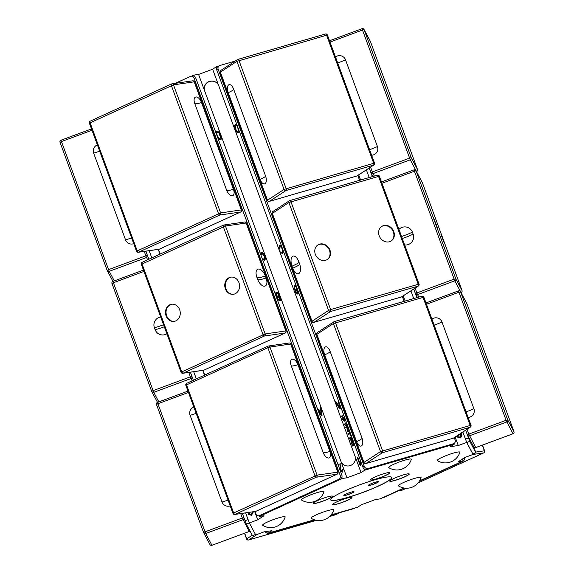 <?xml version="1.0" encoding="UTF-8"?>
<svg xmlns="http://www.w3.org/2000/svg" width="574" height="574" viewBox="0 0 574 574"><rect width="100%" height="100%" fill="white"/><g stroke="black" fill="none" stroke-linecap="round" stroke-linejoin="round"><path stroke-width="0.86" d="M409.205 473.952A10.346 1.313 -20.2 0 1 408.193 474.949A10.346 1.313 -20.2 0 1 397.682 479.498A10.346 1.313 -20.2 0 1 389.796 481.091M389.839 472.703A10.346 1.313 -20.2 0 1 388.835 473.694A10.346 1.313 -20.2 0 1 378.323 478.242A10.346 1.313 -20.2 0 1 370.438 479.842M332.576 496.173A10.346 1.313 -20.2 0 1 331.564 497.17A10.346 1.313 -20.2 0 1 321.06 501.719A10.346 1.313 -20.2 0 1 313.174 503.312M351.934 497.428A10.346 1.313 -20.2 0 1 350.922 498.419A10.346 1.313 -20.2 0 1 340.418 502.968A10.346 1.313 -20.2 0 1 332.533 504.568M390.808 480.101A10.346 1.313 -20.2 0 1 401.513 475.487A10.346 1.313 -20.2 0 1 409.226 474.002A10.346 1.313 -20.2 0 1 399.97 478.809A10.346 1.313 -20.2 0 1 389.811 481.148A10.346 1.313 -20.2 0 1 390.808 480.101M333.537 503.57A10.346 1.313 -20.2 0 1 344.242 498.957A10.346 1.313 -20.2 0 1 351.962 497.471A10.346 1.313 -20.2 0 1 342.707 502.279A10.346 1.313 -20.2 0 1 332.54 504.618A10.346 1.313 -20.2 0 1 333.537 503.57M314.179 502.322A10.346 1.313 -20.2 0 1 324.884 497.708A10.346 1.313 -20.2 0 1 332.597 496.223A10.346 1.313 -20.2 0 1 323.349 501.03A10.346 1.313 -20.2 0 1 313.182 503.369A10.346 1.313 -20.2 0 1 314.179 502.322M371.45 478.845A10.346 1.313 -20.2 0 1 382.155 474.232A10.346 1.313 -20.2 0 1 389.868 472.746A10.346 1.313 -20.2 0 1 380.612 477.554A10.346 1.313 -20.2 0 1 370.452 479.893A10.346 1.313 -20.2 0 1 371.45 478.845M368.35 485.367A5.417 0.689 159.8 0 0 373.638 484.097A5.417 0.689 159.8 0 0 378.488 481.636M368.881 484.872A5.417 0.689 -20.2 0 1 374.485 482.461A5.417 0.689 -20.2 0 1 378.524 481.679A5.417 0.689 -20.2 0 1 373.674 484.198A5.417 0.689 -20.2 0 1 368.357 485.425A5.417 0.689 -20.2 0 1 368.881 484.872M343.812 495.427A5.417 0.689 159.8 0 0 349.1 494.157A5.417 0.689 159.8 0 0 353.943 491.696M344.335 494.939A5.417 0.689 -20.2 0 1 349.939 492.521A5.417 0.689 -20.2 0 1 353.979 491.739A5.417 0.689 -20.2 0 1 349.136 494.257A5.417 0.689 -20.2 0 1 343.812 495.484A5.417 0.689 -20.2 0 1 344.335 494.939M330.703 499.854A32.488 4.126 159.8 0 0 362.596 492.456A32.488 4.126 159.8 0 0 391.676 477.417M333.846 496.618A32.488 4.126 -20.2 0 1 367.46 482.124A32.488 4.126 -20.2 0 1 391.698 477.468A32.488 4.126 -20.2 0 1 362.632 492.557A32.488 4.126 -20.2 0 1 330.717 499.904A32.488 4.126 -20.2 0 1 333.846 496.618M457.973 452.018A12.054 1.528 -20.2 0 1 459.853 452.14A12.054 1.528 -20.2 0 1 459.86 452.326A15.168 15.168 0 0 1 437.352 460.606A12.054 1.528 -20.2 0 1 444.498 456.265A12.054 1.528 -20.2 0 1 457.973 452.018M398.535 485.92A12.054 1.528 -20.2 0 1 409.212 480.201A12.054 1.528 -20.2 0 1 421.051 477.64A15.168 15.168 0 0 1 398.535 485.92M311.187 518.279A12.054 1.528 -20.2 0 1 321.863 512.56A12.054 1.528 -20.2 0 1 333.702 509.999A15.168 15.168 0 0 1 311.187 518.279M262.655 525.325A12.054 1.528 -20.2 0 1 262.562 525.224A12.054 1.528 -20.2 0 1 273.784 519.441A12.054 1.528 -20.2 0 1 285.163 517.038A15.168 15.168 0 0 1 262.655 525.325M302.52 498.67A12.054 1.528 -20.2 0 1 306.394 496.639A12.054 1.528 -20.2 0 1 318.269 492.291A12.054 1.528 -20.2 0 1 323.98 491.731A15.168 15.168 0 0 1 301.465 500.011A12.054 1.528 -20.2 0 1 302.52 498.67M389.868 466.31A12.054 1.528 -20.2 0 1 405.036 460.097A12.054 1.528 -20.2 0 1 411.328 459.372A15.168 15.168 0 0 1 388.813 467.652A12.054 1.528 -20.2 0 1 389.868 466.31M267.556 531.345L268.216 533.138L271.947 530.706L264.126 531.84L255.724 534.954L249.331 522.936L257.733 519.822L263.99 515.746L259.319 516.421L342.319 478.479L346.99 477.798L361.06 472.589L364.799 470.149L454.192 444.226L450.461 446.665L458.282 445.532L466.684 442.418L473.084 454.436L464.675 457.543L458.425 461.625L463.096 460.944L462.393 459.035M473.084 454.436L472.911 453.969M248.32 514.153L248.843 512.101L248.434 514.412L251.469 515.359L253.148 512.367L252.086 512.553L253.148 512.367M249.769 512.281L249.36 513.787L251.154 514.555L252.086 512.553L251.154 514.555L249.446 513.988M461.424 432.674L461.805 436.398L460.097 438.077L457.048 436.922L458.009 436.47L458.705 437.187L459.86 437.237L460.599 436.663L460.578 433.42L458.992 435.228L457.787 435.365M457.055 436.936L458.009 436.47M458.009 436.477L458.705 437.187L460.599 436.663L460.578 433.42M338.036 464.215L341.013 463.785L340.769 470.02L342.133 471.29L342.427 469.539L343.03 469.568L342.42 472.108L340.195 470.07L340.597 464.847L338.387 465.162L338.036 464.215L341.021 463.778L340.777 470.013L342.14 471.283M342.427 469.539L343.037 469.561L342.728 472.022M360.242 465.636L357.265 457.543L357.702 457.263L360.02 463.562L360.465 461.797L360.816 462.752L360.235 465.643L357.258 457.543L357.695 457.256M360.472 461.79L360.02 463.562M454.192 444.226L453.941 443.544M466.684 442.418L466.253 441.248M405.122 301.041L403.228 295.897M360.601 180.035L358.707 174.883M458.282 445.532L455.168 437.072M403.917 487.993L380.088 498.892L375.418 499.567L361.347 504.783L357.616 507.215L331.069 514.914M257.733 519.822L254.698 511.563M204.509 375.166L202.751 370.388M159.988 254.16L158.23 249.374M249.331 522.936L245.629 512.883M196.337 378.905L193.689 371.701L196.322 378.912M151.816 257.891L149.161 250.695M259.319 516.421L259.075 515.761M216.699 131.36L218.809 130.987L221.772 139.052L219.383 139.274L217.883 138.126M217.596 132.171L216.699 132.895L217.194 135.536L219.046 138.269L220.825 138.191L218.565 132.02L217.159 132.285M216.699 132.895L217.202 135.529L219.053 138.269L220.832 138.183M217.603 132.163L216.707 132.888M215.982 132.938L216.699 131.353L218.816 130.987L221.786 139.052M275.211 293.938L275.807 292.74L278.031 292.353L280.987 300.424M275.807 292.74L278.031 292.353L280.995 300.417L279.301 300.668L277.048 298.817L277.048 297.016L276.08 296.292M276.654 293.558L276.087 295.108L277.751 296.32L278.799 296.162L277.78 293.393L276.266 293.651L276.094 295.101L277.759 296.313L278.799 296.162M278.175 297.26L277.629 297.44L277.579 298.609L279.136 299.685L280.047 299.556L279.151 297.117L277.629 297.44L277.594 298.609L279.143 299.685L280.047 299.556M261.005 252.237L262.713 252.503L265.009 256.061L265.547 258.307L264.736 260.388M261.5 253.112L261.148 255.294M262.06 258.185L264.334 259.491L264.399 256.155L261.722 253.048L260.976 255.243M260.316 253.435L261.335 252.137L265.016 256.061L264.743 260.381L262.583 259.606M262.246 258.056L264.069 259.563M320.572 409.85L318.678 410.123L317.099 407.777L318.678 410.123L320.572 409.85L320.17 407.332L320.801 407.246L322.028 415.562M320.17 407.332L320.801 407.246L322.036 415.562L321.39 415.655L317.939 410.066M319.187 410.962L321.404 414.765L320.723 410.74L319.187 410.962L321.411 414.758M346.99 477.798L198.582 74.433L193.912 75.108L191.68 76.134M342.319 478.479L341.889 477.31M194.342 76.285L193.912 75.108M235.433 124.386L236.517 123.683L235.426 124.393L235.247 129.566L237.026 132.486L234.752 127.873L234.623 125.591L235.426 124.393M237.779 132.716L237.026 132.486L237.765 132.723L239.48 131.747M238.877 130.965L236.61 124.802L235.153 126.445L235.742 129.258L237.435 131.697L238.877 130.965L236.603 124.802M237.435 131.697L238.87 130.965M294.606 285.859L295.875 285.034L294.598 285.859L294.11 289.081L294.606 285.859M294.634 287.065L294.606 288.765L296.033 289.547L296.873 289.002L295.854 286.225L294.634 287.065M296.041 289.54L296.866 289.002L295.847 286.232M296.019 290.853L296.055 292.202L297.389 292.862L298.121 292.388L297.224 289.956L296.019 290.853M296.959 293.084L298.114 292.388L297.217 289.956M296.966 293.077L297.389 292.862M298.846 293.099L297.232 294.089M297.59 293.917L295.632 292.625L295.51 290.588L294.11 289.081L295.517 290.588L295.632 292.625L297.597 293.91M282.717 253.773L280.421 252.359L280.794 251.807L282.386 252.854L282.415 248.879L280.019 246.318L279.717 249.059L279.151 249.102L279.653 245.428L281.497 245.945M282.386 252.854L282.408 248.879L280.033 246.318M280.421 252.359L280.794 251.799M283.534 251.491L282.415 253.916M282.702 253.78L280.413 252.359M279.717 249.059L279.143 249.102L280.012 245.256M339.198 402.776L340.231 408.645L339.715 408.982L335.273 401.879L335.819 401.527L337.132 403.694L338.646 402.704L338.172 399.985M338.158 399.999L338.646 402.704L337.132 403.694M338.832 403.658L339.686 407.956L338.839 403.658L337.605 404.462L339.672 407.956M339.722 408.982L335.281 401.879L335.819 401.52M364.799 470.149L364.368 468.98M216.814 67.954L216.384 66.785L212.653 69.217L198.582 74.433M361.06 472.589L212.653 69.217M343.288 414.98L343.467 415.476L342.061 416.394L342.477 417.355L341.473 416.164L343.288 414.98L341.473 416.164M345.082 422.407L344.737 420.742M345.118 422.938L344.68 424.846L346.086 425.564L344.673 424.853L345.11 422.938L346.517 423.648L346.667 424.688L345.742 425.729M347.55 428.692L345.562 427.214L346.732 426.446L346.517 425.908L347.356 426.037L347.543 428.699L345.548 427.214L346.718 426.453L346.725 425.779M347.751 429.043L346.976 431.117L348.389 431.827L346.976 431.117L347.413 429.201L348.82 429.919L348.97 430.952L348.052 431.992M353.57 445.811L352.508 446.027L351.769 444.018L352.565 445.489L353.132 445.395L352.859 443.071L353.405 443.114L354.014 444.025L353.986 445.654L353.828 444.147L353.075 443.58L353.57 445.811L352.501 446.027L351.977 443.889M353.132 445.395L352.874 443.071L353.405 443.114M353.175 443.537L353.842 444.147L353.778 445.144M349.738 432.523L349.925 433.018L348.511 433.937L349.143 434.755L347.93 433.7L349.738 432.523L347.93 433.7M351.819 438.177L352.013 438.687L350.499 439.677L352.443 439.863L352.623 440.344L351.51 442.518L353.053 441.514L353.24 442.03L351.432 443.207L351.137 442.403L352.257 440.244L350.276 440.071L350.018 439.354L351.819 438.177L350.018 439.354L350.276 440.071L352.271 440.244L351.137 442.403L351.439 443.2M351.51 437.338L349.709 438.514L349.509 437.984L351.101 436.943L350.585 434.819L351.51 437.338M343.424 419.293L343.568 417.714L344.651 418.575L344.285 420.548L343.367 420.613L342.786 419.73L342.814 418.295L343.195 420.024L344.02 420.111L343.424 419.293L343.568 417.714M343.374 420.613L344.3 420.548L343.367 420.613L342.829 418.288M343.195 420.024L344.034 420.111L343.431 419.285M343.202 420.017L344.034 420.111L343.202 420.017M344.35 419.809L344.472 418.704L343.769 418.216L343.654 419.264L344.264 419.845L344.479 418.704L343.776 418.216M349.717 438.507L349.523 437.976L351.116 436.943L350.585 434.819M351.51 442.518L353.053 441.514M348.935 434.891L347.937 433.7M353.993 445.646L353.785 445.144M352.874 443.071L353.412 443.106M347.492 431.461L348.203 431.318L348.64 430.034L347.607 429.711L347.162 431.002L347.492 431.461L348.203 431.318L348.648 430.034L347.614 429.711M347.966 429.539L347.607 429.711M346.926 426.317L347.356 426.037M347.378 428.204L346.911 426.941L346.086 427.479L347.363 428.211L346.904 426.948M345.656 423.275L344.859 424.738L345.189 425.198L345.9 425.054L346.344 423.763L345.311 423.447L346.33 423.77L345.892 425.054L345.189 425.198M342.484 417.348L341.487 416.157M404.161 301.321L402.367 296.457M359.64 180.315L357.846 175.443M204.366 90.168A7.584 7.519 152 0 1 218.443 84.952A7.584 7.519 -28 0 0 204.473 90.455M355.277 456.854A7.584 7.519 152 0 1 341.2 462.07A7.584 7.519 -28 0 0 341.207 462.084M218.73 66.103L216.384 66.785M463.096 460.944L419.623 480.818M314.315 519.771L268.216 533.138M317.68 245.091A8.667 7.519 -123.1 0 1 329.483 250.379A8.667 7.519 -123.1 0 1 327.137 259.599M381.531 226.572A8.667 7.519 -123.1 0 1 393.334 231.86A8.667 7.519 -123.1 0 1 390.994 241.08M292.023 266.128A8.129 3.91 73.8 0 1 291.542 257.769A8.129 3.91 73.8 0 1 295.84 257.009A8.129 3.91 73.8 0 1 298.796 261.708L299.535 263.717A8.129 3.91 73.8 0 1 300.209 271.531A8.129 3.91 73.8 0 1 292.762 268.137L292.023 266.128A12.025 1.528 159.8 0 0 299.04 262.375M329.935 250.077A8.667 7.519 -123.1 0 1 327.367 259.455A8.667 7.519 -123.1 0 1 316.339 256.305A8.667 7.519 -123.1 0 1 317.903 244.94A8.667 7.519 -123.1 0 1 329.935 250.077M379.192 235.799A8.667 7.519 -123.1 0 1 381.753 226.421A8.667 7.519 -123.1 0 1 392.788 229.571A8.667 7.519 -123.1 0 1 391.224 240.937A8.667 7.519 -123.1 0 1 379.192 235.799M361.993 438.055A6.501 3.121 73.8 0 1 362.79 442.324A6.501 3.121 73.8 0 1 360.465 446.113A6.501 3.121 73.8 0 1 356.583 441.585L324.669 354.861A6.501 3.121 73.8 0 1 324.654 347.521A6.501 3.121 73.8 0 1 329.002 349.107A6.501 3.121 73.8 0 1 330.086 351.331L361.993 438.055M228.208 92.672A6.501 3.121 73.8 0 1 228.194 85.332A6.501 3.121 73.8 0 1 232.535 86.918A6.501 3.121 73.8 0 1 233.618 89.142L265.525 175.866A6.501 3.121 73.8 0 1 266.329 180.136A6.501 3.121 73.8 0 1 263.997 183.924A6.501 3.121 73.8 0 1 260.115 179.397L228.208 92.672A12.025 1.528 159.8 0 0 232.52 90.441A12.025 1.528 159.8 0 0 233.69 89.322M235.118 61.088L219.82 65.522A3.25 2.82 56.9 0 0 219.16 65.823A3.25 2.82 56.9 0 0 218.199 69.339L364.232 466.253A3.25 2.82 56.9 0 0 368.085 468.484L453.467 443.724A3.25 2.82 56.9 0 0 454.127 443.422A3.25 2.82 56.9 0 0 455.089 439.906L454.264 437.661M404.11 301.336L402.324 296.485M359.582 180.329L357.803 175.472M219.16 65.823L217.804 66.706A3.25 2.82 56.9 0 0 216.843 70.222L362.883 467.136A3.25 2.82 56.9 0 0 366.729 469.367L452.111 444.606A3.25 2.82 56.9 0 0 452.778 444.305L454.127 443.422M174.396 321.347A8.667 7.369 81.7 0 1 166.144 313.791A8.667 7.369 81.7 0 1 171.913 304.206M233.683 294.24A8.667 7.369 81.7 0 1 225.948 288.729A8.667 7.369 81.7 0 1 231.2 277.106M256.879 277.235A8.129 4.154 -114.6 0 1 256.09 272.105A8.129 4.154 -114.6 0 1 259.993 269.321A8.129 4.154 -114.6 0 1 265.346 276.008L266.085 278.017A8.129 4.154 -114.6 0 1 266.343 284.948A8.129 4.154 -114.6 0 1 261.981 285.378A8.129 4.154 -114.6 0 1 257.618 279.244L256.879 277.235M179.648 309.716A8.667 7.369 81.7 0 1 174.116 321.39A8.667 7.369 81.7 0 1 165.577 313.87A8.667 7.369 81.7 0 1 171.626 304.242A8.667 7.369 81.7 0 1 179.648 309.716M225.381 288.808A8.667 7.369 81.7 0 1 230.913 277.134A8.667 7.369 81.7 0 1 239.451 284.654A8.667 7.369 81.7 0 1 233.403 294.29A8.667 7.369 81.7 0 1 225.381 288.808M329.906 451.473A6.501 3.322 -114.6 0 1 329.562 457.665A6.501 3.322 -114.6 0 1 324.748 455.476A6.501 3.322 -114.6 0 1 323.133 452.456L291.226 365.724A6.501 3.322 -114.6 0 1 290.788 364.268A6.501 3.322 -114.6 0 1 292.805 359.166A6.501 3.322 -114.6 0 1 297.992 364.741L329.906 451.473A12.025 1.528 -20.2 0 1 325.028 452.642A12.025 1.528 -20.2 0 1 323.169 452.542M194.758 103.535A6.501 3.322 -114.6 0 1 194.328 102.079A6.501 3.322 -114.6 0 1 196.337 96.977A6.501 3.322 -114.6 0 1 201.524 102.552L233.439 189.284A6.501 3.322 -114.6 0 1 233.094 195.476A6.501 3.322 -114.6 0 1 228.28 193.287A6.501 3.322 -114.6 0 1 226.665 190.267L194.758 103.535M254.942 511.527L255.76 513.752A3.25 2.762 -98.3 0 0 258.766 515.804A3.25 2.762 -98.3 0 0 259.412 515.61L338.689 479.376A3.25 2.762 -98.3 0 0 340.117 475.186L194.084 78.272A3.25 2.762 -98.3 0 0 191.077 76.22A3.25 2.762 -98.3 0 0 190.424 76.414L175.257 83.345M158.474 249.338L160.211 254.052M203.002 370.352L204.731 375.066M258.766 515.804L260.46 515.56A3.25 2.762 -98.3 0 0 261.105 515.366L340.382 479.125A3.25 2.762 -98.3 0 0 341.81 474.942L195.777 78.028A3.25 2.762 -98.3 0 0 192.764 75.976L191.077 76.22M166.898 333.817A8.129 8.058 152 0 1 155.145 329.72L154.406 327.711A8.129 8.058 152 0 1 160.684 316.934M230.203 505.881A6.501 6.443 152 0 1 222.016 502.042L190.109 415.318A6.501 6.443 152 0 1 193.847 407.059M133.735 243.692A6.501 6.443 152 0 1 125.548 239.853L93.641 153.129A6.501 6.443 152 0 1 97.379 144.87M255.495 534.516L252.46 535.607L246.354 524.134L242.328 513.357M193.359 380.268L190.389 372.182M148.838 259.254L145.861 251.168M248.901 521.766L245.615 512.883M151.801 257.898L149.147 250.695M355.27 507.897L354.84 508.177A3.25 2.82 -123.1 0 1 354.18 508.478L330.782 515.265M314.753 519.915L268.797 533.239A3.25 2.82 -123.1 0 1 265.267 531.675M267.785 531.969A3.25 2.82 -123.1 0 1 267.097 531.409M464.431 457.708A3.25 2.762 81.7 0 1 462.845 461.353L419.372 481.227M404.39 488.072L383.576 497.586A3.25 2.762 81.7 0 1 382.923 497.78L382.32 497.866M462.816 458.762A3.25 2.762 81.7 0 1 462.666 459.774M398.93 229.399A8.129 8.058 152 0 1 412.39 232.14L413.136 234.149A8.129 8.058 152 0 1 404.677 245.012M437.288 227.361L433.75 218.256L437.288 227.361M440.81 233.984L444.341 243.096L440.81 233.984M431.957 319.158A6.501 6.443 152 0 1 441.987 322.007L473.902 408.731A6.501 6.443 152 0 1 468.119 417.434M335.489 56.97A6.501 6.443 152 0 1 345.519 59.818L377.434 146.542A6.501 6.443 152 0 1 371.651 155.245M369.182 168.053L372.339 176.627M413.711 289.059L416.86 297.641M465.65 430.242L469.797 441.356L475.925 452.857L473.794 446.924M366.391 169.875L369.211 177.538M410.912 290.882L413.732 298.545M462.859 432.057L466.755 442.482L472.861 453.962L475.911 452.836L472.876 453.984M330.624 309.587L328.579 310.426A1.622 1.406 56.9 0 0 330.502 311.538A1.622 0.782 -106.2 0 0 330.624 309.587L290.925 201.689A1.622 0.782 -106.2 0 0 289.798 200.57A1.622 0.782 -106.2 0 0 289.691 200.613A1.622 1.406 56.9 0 0 288.88 202.522L379.349 176.168A1.622 1.622 0 0 0 377.369 175.17A1.622 0.782 73.8 0 1 378.503 176.29L418.202 284.195A1.622 0.782 73.8 0 1 418.08 286.146A1.622 1.406 56.9 0 0 418.41 285.996A1.622 1.622 0 0 0 419.049 284.073L330.624 309.587M312.019 321.225L311.861 321.39A1.622 1.622 0 0 0 313.834 322.387A1.622 0.782 -106.2 0 0 313.942 322.344A1.622 1.406 -123.1 0 1 312.019 321.225L272.313 213.327A1.622 1.406 -123.1 0 1 272.793 211.569A1.622 1.622 0 0 0 272.162 213.492L288.88 202.522L328.579 310.426L312.019 321.225M313.626 322.394A1.622 0.782 -106.2 0 0 313.834 322.387L401.413 296.995A1.622 0.782 73.8 0 1 401.298 297.009M289.906 200.548L377.269 175.221A1.622 0.782 73.8 0 1 377.369 175.17L289.798 200.57A1.622 1.622 0 0 0 289.361 200.764L272.793 211.569M401.513 296.945A1.622 0.782 73.8 0 1 401.413 296.995A1.622 1.622 0 0 0 401.843 296.794A1.622 1.406 -123.1 0 1 401.513 296.945L313.942 322.344L330.502 311.538L418.08 286.146L401.513 296.945M292.762 268.137A12.025 1.528 159.8 0 0 299.764 264.406M335.446 322.696A1.622 0.782 -106.2 0 0 334.319 321.576A1.622 0.782 -106.2 0 0 334.212 321.627A1.622 1.406 56.9 0 0 333.401 323.535L423.87 297.181A1.622 1.622 0 0 0 421.89 296.184A1.622 0.782 73.8 0 1 423.024 297.303L470.142 425.37A1.622 0.782 73.8 0 1 470.02 427.321A1.622 1.406 56.9 0 0 470.35 427.171A1.622 1.622 0 0 0 470.989 425.248L380.526 451.602A1.622 1.406 56.9 0 0 382.449 452.721A1.622 0.782 -106.2 0 0 382.571 450.762L335.446 322.696M334.434 321.562L421.79 296.227A1.622 0.782 73.8 0 1 421.89 296.184L334.319 321.576A1.622 1.622 0 0 0 333.881 321.777L317.322 332.576A1.622 1.622 0 0 0 316.683 334.498L316.841 334.333A1.622 1.406 -123.1 0 1 317.322 332.576M363.959 462.407L363.801 462.572A1.622 1.622 0 0 0 365.781 463.57A1.622 0.782 -106.2 0 0 365.882 463.519A1.622 1.406 -123.1 0 1 363.959 462.407L316.841 334.333L333.401 323.535L380.526 451.602L363.959 462.407M365.566 463.57A1.622 0.782 -106.2 0 0 365.781 463.57L453.352 438.177A1.622 0.782 73.8 0 1 453.245 438.192M453.79 437.976A1.622 1.406 -123.1 0 1 453.46 438.127A1.622 0.782 73.8 0 1 453.352 438.177A1.622 1.622 0 0 0 453.79 437.976L470.35 427.171M453.46 438.127L365.882 463.519L382.449 452.721L470.02 427.321L453.46 438.127M324.669 354.861A12.025 1.528 159.8 0 0 328.981 352.63A12.025 1.528 159.8 0 0 330.15 351.51M356.583 441.585A12.025 1.528 159.8 0 0 360.895 439.354A12.025 1.528 159.8 0 0 362.065 438.242M373.674 163.181A1.622 0.782 73.8 0 1 373.552 165.133A1.622 1.406 56.9 0 0 373.889 164.982A1.622 1.622 0 0 0 374.521 163.059L284.058 189.413A1.622 1.406 56.9 0 0 285.981 190.532A1.622 0.782 -106.2 0 0 286.103 188.573L238.985 60.507A1.622 0.782 -106.2 0 0 237.851 59.387A1.622 0.782 -106.2 0 0 237.751 59.438A1.622 1.406 56.9 0 0 236.933 61.346L327.402 34.992A1.622 1.622 0 0 0 325.429 33.995A1.622 0.782 73.8 0 1 326.556 35.114L373.674 163.181M269.098 201.381A1.622 0.782 -106.2 0 0 269.314 201.381L356.892 175.988A1.622 1.622 0 0 0 357.322 175.787A1.622 1.406 -123.1 0 1 356.992 175.938A1.622 0.782 73.8 0 1 356.892 175.988A1.622 0.782 73.8 0 1 356.777 176.003M237.966 59.373L325.322 34.038A1.622 0.782 73.8 0 1 325.429 33.995L237.851 59.387A1.622 1.622 0 0 0 237.414 59.588L220.854 70.387A1.622 1.622 0 0 0 220.215 72.31L220.373 72.145A1.622 1.406 -123.1 0 1 220.854 70.387M269.421 201.331A1.622 1.406 -123.1 0 1 267.491 200.218L267.333 200.383A1.622 1.622 0 0 0 269.314 201.381A1.622 0.782 -106.2 0 0 269.421 201.331L285.981 190.532L373.552 165.133L356.992 175.938L269.421 201.331M267.491 200.218L220.373 72.145L236.933 61.346L284.058 189.413L267.491 200.218M260.115 179.397A12.025 1.528 159.8 0 0 264.427 177.165A12.025 1.528 159.8 0 0 265.597 176.053M218.199 69.339L216.843 70.222M364.232 466.253L362.883 467.136M368.085 468.484L366.729 469.367M453.467 443.724L452.111 444.606M244.646 221.994A1.622 1.385 81.7 0 1 246.146 223.021L246.404 223.042A1.622 1.622 0 0 0 244.646 221.994L223.932 225.001A1.622 1.622 0 0 0 223.494 225.13L142.18 262.296A1.622 1.622 0 0 0 141.333 264.334L225.439 226.027A1.622 1.385 -98.3 0 0 223.609 225.094A1.622 0.832 65.4 0 0 223.494 225.13A1.622 0.832 65.4 0 0 223.322 226.73L263.021 334.628A1.622 0.832 65.4 0 0 264.42 336.02A1.622 1.385 -98.3 0 0 265.138 333.925L181.032 372.239A1.622 1.622 0 0 0 182.79 373.287A1.622 1.385 -98.3 0 0 183.113 373.186A1.622 0.832 -114.6 0 1 181.714 371.801L142.015 263.897A1.622 0.832 -114.6 0 1 142.18 262.296A1.622 0.832 -114.6 0 1 142.302 262.261M204.05 370.079A1.622 0.832 -114.6 0 1 203.942 370.144A1.622 0.832 -114.6 0 1 203.827 370.18A1.622 1.385 81.7 0 1 203.505 370.28A1.622 1.622 0 0 0 203.942 370.144L285.256 332.977A1.622 0.832 65.4 0 0 285.45 332.805M285.135 333.013A1.622 0.832 65.4 0 0 285.256 332.977A1.622 1.622 0 0 0 286.103 330.94L285.852 330.918A1.622 1.385 81.7 0 1 285.135 333.013L203.827 370.18L183.113 373.186L264.42 336.02L285.135 333.013M246.146 223.021L285.852 330.918L265.138 333.925L225.439 226.027L246.146 223.021M266.085 278.017A12.025 1.528 -20.2 0 1 257.841 279.818M265.346 276.008A12.025 1.528 -20.2 0 1 257.087 277.809M289.167 343.001A1.622 1.385 81.7 0 1 290.674 344.027L290.925 344.048A1.622 1.622 0 0 0 289.167 343.001L268.46 346.007A1.622 1.622 0 0 0 268.015 346.136A1.622 0.832 65.4 0 0 267.843 347.736L269.959 347.033A1.622 1.385 -98.3 0 0 268.13 346.108A1.622 0.832 65.4 0 0 268.015 346.136L186.708 383.31A1.622 1.622 0 0 0 185.854 385.348L186.536 384.91A1.622 0.832 -114.6 0 1 186.708 383.31A1.622 0.832 -114.6 0 1 186.823 383.274M233.654 512.977L232.979 513.414A1.622 1.622 0 0 0 234.737 514.462A1.622 1.385 -98.3 0 0 235.06 514.369A1.622 0.832 -114.6 0 1 233.654 512.977L186.536 384.91L267.843 347.736L314.961 475.81A1.622 0.832 65.4 0 0 316.367 477.202A1.622 1.385 -98.3 0 0 317.078 475.107L233.654 512.977M255.99 511.255A1.622 0.832 -114.6 0 1 255.889 511.326A1.622 0.832 -114.6 0 1 255.767 511.362A1.622 1.385 81.7 0 1 255.444 511.456A1.622 1.622 0 0 0 255.889 511.326L337.196 474.16A1.622 0.832 65.4 0 0 337.39 473.988M337.792 472.101A1.622 1.385 81.7 0 1 337.082 474.196A1.622 0.832 65.4 0 0 337.196 474.16A1.622 1.622 0 0 0 338.05 472.115L317.078 475.107L269.959 347.033L290.674 344.027L337.792 472.101M337.082 474.196L255.767 511.362L235.06 514.369L316.367 477.202L337.082 474.196M297.992 364.741A12.025 1.528 -20.2 0 1 293.12 365.911A12.025 1.528 -20.2 0 1 291.255 365.81M192.699 80.812A1.622 1.385 81.7 0 1 194.206 81.838L194.457 81.86A1.622 1.622 0 0 0 192.699 80.812L171.992 83.818A1.622 1.622 0 0 0 171.547 83.948L90.24 121.121A1.622 1.622 0 0 0 89.386 123.159L173.492 84.844A1.622 1.385 -98.3 0 0 171.669 83.919A1.622 0.832 65.4 0 0 171.547 83.948A1.622 0.832 65.4 0 0 171.375 85.555L218.5 213.621A1.622 0.832 65.4 0 0 219.899 215.013A1.622 1.385 -98.3 0 0 220.617 212.918L136.512 251.225A1.622 1.622 0 0 0 138.269 252.273A1.622 1.385 -98.3 0 0 138.592 252.18A1.622 0.832 -114.6 0 1 137.186 250.788L90.068 122.721A1.622 0.832 -114.6 0 1 90.24 121.121A1.622 0.832 -114.6 0 1 90.355 121.085M159.529 249.066A1.622 0.832 -114.6 0 1 159.421 249.138L240.728 211.971A1.622 1.622 0 0 0 241.582 209.933L241.324 209.912A1.622 1.385 81.7 0 1 240.614 212.007A1.622 0.832 65.4 0 0 240.728 211.971A1.622 0.832 65.4 0 0 240.922 211.799M159.307 249.173A1.622 1.385 81.7 0 1 158.976 249.267A1.622 1.622 0 0 0 159.421 249.138A1.622 0.832 -114.6 0 1 159.307 249.173L138.592 252.18L219.899 215.013L240.614 212.007L159.307 249.173M173.492 84.844L194.206 81.838L241.324 209.912L220.617 212.918L173.492 84.844M233.439 189.284A12.025 1.528 -20.2 0 1 228.56 190.453A12.025 1.528 -20.2 0 1 226.701 190.353M201.524 102.552A12.025 1.528 -20.2 0 1 196.652 103.729A12.025 1.528 -20.2 0 1 194.787 103.621M259.412 515.61L261.105 515.366M338.689 479.376L340.382 479.125M340.117 475.186L341.81 474.942M194.084 78.272L195.777 78.028M112.927 281.404L143.45 270.096L112.935 281.411A1.622 1.622 0 0 0 111.973 283.484L113.394 282.738L112.927 281.404A1.622 1.614 -28 0 0 111.966 283.484L151.665 391.382A1.622 1.614 -28 0 0 153.753 392.336L153.093 390.643L151.672 391.389A1.622 1.622 0 0 0 151.758 391.59L157.506 402.388M191.946 376.429L190.374 376.831L191.027 378.531A1.622 1.614 -28 0 0 192.075 376.774M188.746 372.418L190.374 376.831L153.093 390.643L113.394 282.738L143.938 271.423M158.84 401.9L153.753 392.336L191.027 378.531L192.225 380.784M164.293 326.75A12.025 1.528 -20.2 0 1 155.145 329.72M163.554 324.741A12.025 1.528 -20.2 0 1 154.406 327.711M157.455 402.41L187.978 391.102L157.463 402.424A1.622 1.622 0 0 0 156.494 404.498L157.922 403.752L157.463 402.424A1.622 1.614 -28 0 0 156.494 404.491L203.612 532.564A1.622 1.614 -28 0 0 205.693 533.519L205.04 531.818L203.612 532.564A1.622 1.622 0 0 0 203.705 532.765L209.969 544.539A1.622 1.622 0 0 0 211.971 545.3L249.245 531.481A1.622 1.622 0 0 0 249.977 530.943A1.622 1.614 152 0 1 249.238 531.481L249.245 531.488M243.893 517.605L242.314 518.013L249.238 531.481L211.957 545.286A1.622 1.614 152 0 1 209.969 544.539M211.957 545.286L205.693 533.519L242.967 519.707A1.622 1.614 -28 0 0 244.015 517.949M240.693 513.594L242.314 518.013L205.04 531.818L157.922 403.752L188.466 392.437M196.15 413.33A12.025 1.528 -20.2 0 1 190.109 415.318M228.065 500.062A12.025 1.528 -20.2 0 1 222.016 502.042M91.51 128.928L60.995 140.235A1.622 1.622 0 0 0 60.026 142.309L61.454 141.563L60.988 140.221A1.622 1.614 -28 0 0 60.026 142.302L107.144 270.376A1.622 1.614 -28 0 0 109.225 271.33L108.572 269.629L107.144 270.383A1.622 1.622 0 0 0 107.238 270.576L112.985 281.382M147.425 255.416L145.846 255.825L146.506 257.518A1.622 1.614 -28 0 0 147.554 255.76M144.225 251.412L145.846 255.825L108.572 269.629L61.454 141.563L91.998 130.248M114.312 280.887L109.225 271.33L146.506 257.518L147.705 259.771M131.597 237.873A12.025 1.528 -20.2 0 1 125.548 239.853M99.689 151.141A12.025 1.528 -20.2 0 1 93.641 153.129M252.46 535.607L255.48 534.487M246.354 524.134L249.374 523.014M245.041 520.74L248.09 519.606M329.584 516.514L336.149 514.613A1.622 1.622 0 0 0 336.586 514.412A1.622 1.406 -123.1 0 1 336.249 514.562A1.622 0.782 73.8 0 1 336.149 514.613A1.622 0.782 73.8 0 1 336.034 514.627M248.363 540.012A1.622 0.782 -106.2 0 0 248.571 540.005A1.622 0.782 -106.2 0 0 248.678 539.962A1.622 1.406 -123.1 0 1 246.755 538.842L246.598 539.008A1.622 1.622 0 0 0 248.571 540.005L316.432 520.331M316.396 520.324L248.678 539.962L257.181 534.416M252.266 535.248L246.755 538.842L244.675 533.189M338.703 512.969L336.249 514.562L329.612 516.492M354.18 508.478L354.919 507.997M268.797 533.239L269.529 532.758M418.159 482.87L483.76 452.879A1.622 1.622 0 0 0 484.614 450.841L484.356 450.82A1.622 1.385 81.7 0 1 483.645 452.915A1.622 0.832 65.4 0 0 483.76 452.879A1.622 0.832 65.4 0 0 483.954 452.714M402.553 489.981A1.622 0.832 -114.6 0 1 402.453 490.053A1.622 0.832 -114.6 0 1 402.331 490.081A1.622 1.385 81.7 0 1 402.008 490.182A1.622 1.622 0 0 0 402.453 490.053L406.428 488.23M406.385 488.23L402.331 490.081L398.901 490.583M482.275 445.166L484.356 450.82L475.681 452.082M473.005 454.457L483.645 452.915L418.188 482.842M462.845 461.353L461.912 461.489M383.576 497.586L382.636 497.723M415.44 293.673L413.739 289.045L415.44 293.673A1.622 1.614 -28 0 0 417.52 294.627L416.868 292.927L415.44 293.673A1.622 1.622 0 0 0 415.533 293.874L417.441 297.468M418.826 297.074L417.52 294.627L454.795 280.815L461.066 292.589A1.622 1.622 0 0 0 462.027 290.516L455.763 278.742L454.142 279.122L454.795 280.815A1.622 1.614 -28 0 0 455.763 278.742L416.064 170.837A1.622 1.614 -28 0 0 413.983 169.89L414.442 171.217L416.064 170.837L422.335 182.618L462.027 290.509A1.622 1.614 152 0 1 461.066 292.589L461.008 292.611M422.242 182.41A1.622 1.614 152 0 1 422.328 182.611A1.622 1.622 0 0 0 422.242 182.41L415.978 170.636A1.622 1.622 0 0 0 413.976 169.875L381.466 181.922L413.976 169.89M381.954 183.257L414.442 171.217L454.142 279.122L416.868 292.927L415.11 288.148M402.288 238.519A12.025 1.528 159.8 0 0 413.136 234.149M401.549 236.51A12.025 1.528 159.8 0 0 412.39 232.14M460.585 291.85A1.622 1.614 -28 0 0 458.504 290.903L458.963 292.231L460.585 291.85L466.856 303.617L513.974 431.691A1.622 1.614 152 0 1 513.005 433.765L475.731 447.577A1.622 1.614 152 0 1 473.737 446.823A1.622 1.622 0 0 0 475.738 447.584L468.807 434.109L467.387 434.855A1.622 1.614 -28 0 0 469.467 435.802L506.742 421.998A1.622 1.614 -28 0 0 507.71 419.917L506.089 420.297L513.005 433.765A1.622 1.622 0 0 0 513.974 431.691L507.71 419.917L460.585 291.85M466.762 303.424A1.622 1.614 152 0 1 466.856 303.617A1.622 1.622 0 0 0 466.762 303.424L460.499 291.649A1.622 1.622 0 0 0 458.497 290.889L425.987 302.936L458.497 290.903M426.475 304.263L458.963 292.231L506.089 420.297L468.807 434.109L467.049 429.323M467.387 434.848L465.679 430.22L467.38 434.848A1.622 1.622 0 0 0 467.473 435.056L473.737 446.823M434.159 325.142A12.025 1.528 159.8 0 0 436.01 324.475A12.025 1.528 159.8 0 0 441.987 322.007M466.066 411.874A12.025 1.528 159.8 0 0 467.925 411.206A12.025 1.528 159.8 0 0 473.902 408.731M374.298 176.06L372.347 171.92L370.919 172.659A1.622 1.614 -28 0 0 373 173.613L410.274 159.809L416.537 171.576A1.622 1.622 0 0 0 417.506 169.502L411.242 157.728L409.621 158.108L410.274 159.809A1.622 1.614 -28 0 0 411.242 157.728L364.117 29.661A1.622 1.614 -28 0 0 362.043 28.714L362.495 30.042L364.117 29.661L370.388 41.436A1.622 1.622 0 0 0 370.295 41.235A1.622 1.614 152 0 1 370.388 41.436L417.506 169.502A1.622 1.614 152 0 1 416.537 171.576L416.487 171.597M370.919 172.659L369.211 168.031L370.919 172.666A1.622 1.622 0 0 0 371.005 172.867L372.921 176.462M330.007 42.074L362.495 30.042L409.621 158.108L372.347 171.92L370.582 167.134M362.036 28.714L329.526 40.754L362.029 28.7A1.622 1.622 0 0 1 364.031 29.461L370.295 41.235M369.599 149.685A12.025 1.528 159.8 0 0 371.457 149.018A12.025 1.528 159.8 0 0 377.434 146.542M337.691 62.953A12.025 1.528 159.8 0 0 339.543 62.286A12.025 1.528 159.8 0 0 345.519 59.818M468.492 437.962L465.442 439.088M469.797 441.356L466.755 442.482M401.843 296.794L418.41 285.996M311.861 321.39L272.162 213.492M379.349 176.168L419.049 284.073M363.801 462.572L316.683 334.498M423.87 297.181L470.989 425.248M267.333 200.383L220.215 72.31M327.402 34.992L374.521 163.059M357.322 175.787L373.889 164.982M246.404 223.042L286.103 330.94M203.505 370.28L182.79 373.287M181.032 372.239L141.333 264.334M290.925 344.048L338.05 472.115M255.444 511.456L234.737 514.462M232.979 513.414L185.854 385.348M194.457 81.86L241.582 209.933M158.976 249.267L138.269 252.273M136.512 251.225L89.386 123.159M111.973 283.484L151.672 391.389M156.494 404.498L203.612 532.564M91.51 128.913L60.988 140.221M60.026 142.309L107.144 270.376M338.882 512.912L336.586 514.412M244.481 533.253L246.598 539.008M398.743 490.655L402.008 490.182M484.614 450.841L482.49 445.087M422.328 182.611L462.027 290.516M475.738 447.584L513.013 433.779M466.856 303.624L513.974 431.691M370.388 41.436L417.506 169.502"/></g></svg>
